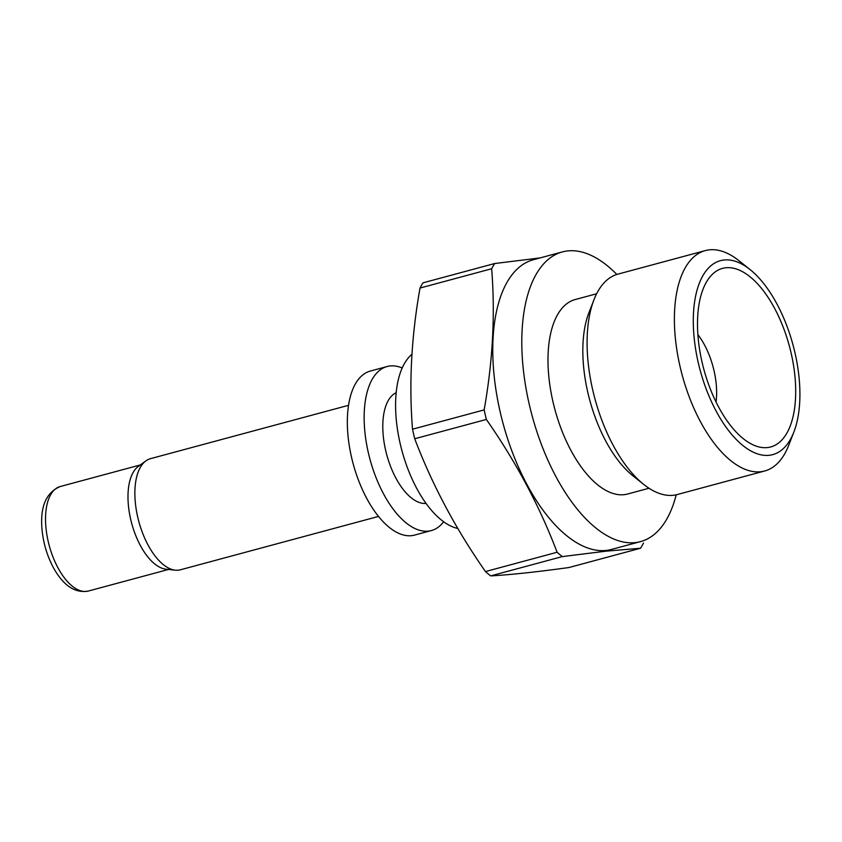 <?xml version="1.0" encoding="UTF-8"?>
<svg xmlns="http://www.w3.org/2000/svg" width="842" height="842" viewBox="0 0 842 842"><rect width="100%" height="100%" fill="white"/><g stroke="black" fill="none" stroke-linecap="round" stroke-linejoin="round"><path stroke-width="1.26" d="M767.357 447.576A92.483 44.31 -105.1 0 1 755.948 446.039A92.483 44.31 -105.1 0 1 702.112 362.418A92.483 44.31 -105.1 0 1 710.28 276.544A92.483 44.31 -105.1 0 1 786.123 335.305A92.483 44.31 -105.1 0 1 767.357 447.576M697.902 334.674A52.93 25.365 -105.1 0 1 716.037 402.002M769.146 455.301A100.43 48.12 -105.1 0 1 694.208 338.41A100.43 48.12 -105.1 0 1 750.075 269.577A100.43 48.12 -105.1 0 1 793.859 432.072A100.43 48.12 -105.1 0 1 769.146 455.301M793.859 432.072L788.691 445.355A114.133 54.688 -105.1 0 1 764.673 470.994A114.133 54.688 -105.1 0 1 760.61 471.752A114.133 54.688 -105.1 0 1 681.094 370.848A114.133 54.688 -105.1 0 1 705.301 250.59A114.133 54.688 -105.1 0 1 738.939 260.694L750.075 269.577M764.673 470.994L677.357 494.517A114.133 54.688 -105.1 0 1 673.284 495.275A114.133 54.688 -105.1 0 1 643.709 484.413A114.133 54.688 -105.1 0 1 593.968 299.752A114.133 54.688 -105.1 0 1 617.975 274.113L705.301 250.59M457.816 528.471A92.483 44.31 -105.1 0 1 401.623 449.502A92.483 44.31 -105.1 0 1 411.927 354.324M426.031 503.411A57.551 27.575 -105.1 0 1 386.71 454.617A57.551 27.575 -105.1 0 1 396.203 392.677M443.639 521.756A84.947 40.7 -105.1 0 1 431.336 530.576A84.947 40.7 -105.1 0 1 428.304 531.134A84.947 40.7 -105.1 0 1 369.133 456.027A84.947 40.7 -105.1 0 1 387.141 366.523A84.947 40.7 -105.1 0 1 402.213 367.975M431.336 530.576L414.538 535.102A84.947 40.7 -105.1 0 1 411.506 535.67A84.947 40.7 -105.1 0 1 352.324 460.563A84.947 40.7 -105.1 0 1 370.333 371.059L387.141 366.523M649.014 488.244L627.648 494.001A100.703 48.257 -105.1 0 1 624.059 494.675A100.703 48.257 -105.1 0 1 553.899 405.633A100.703 48.257 -105.1 0 1 575.254 299.531L596.62 293.774M676.2 494.801A150.034 71.886 -105.1 0 1 640.478 541.627A150.034 71.886 -105.1 0 1 635.121 542.627A150.034 71.886 -105.1 0 1 530.607 409.98A150.034 71.886 -105.1 0 1 562.424 251.905A150.034 71.886 -105.1 0 1 616.839 274.45M640.478 541.627L611.45 549.447A150.034 71.886 -105.1 0 1 606.093 550.447A150.034 71.886 -105.1 0 1 501.579 417.8A150.034 71.886 -105.1 0 1 533.396 259.725L562.424 251.905M643.541 543.027A171.263 82.063 -105.1 0 1 640.552 548.237L568.918 567.54C536.586 571.992 510.505 574.781 490.665 575.896A171.263 82.063 74.9 0 1 485.466 571.56C455.733 528.955 432.146 484.687 414.717 438.756A171.263 82.063 74.9 0 1 412.517 429.209C408.865 383.815 411.359 336.758 420.011 288.048A171.263 82.063 74.9 0 1 423 282.838L494.643 263.535L540.048 257.926M640.552 548.237L606.093 551.163L562.298 556.594A171.263 82.063 -105.1 0 1 557.109 552.257L485.466 571.56M557.109 552.257C539.68 506.337 516.093 462.069 486.36 419.453A171.263 82.063 -105.1 0 1 484.15 409.907C492.802 361.197 495.307 314.14 491.654 268.745A171.263 82.063 -105.1 0 1 494.643 263.535M491.654 268.745L420.011 288.048M486.36 419.453L414.717 438.756M484.15 409.907L412.517 429.209M562.298 556.594L490.665 575.896M643.709 484.413L632.795 475.709A100.703 48.257 -105.1 0 1 588.905 312.761L593.968 299.752M378.49 516.43L180.388 569.802A57.551 27.575 -105.1 0 1 178.336 570.181A57.551 27.575 -105.1 0 1 175.304 570.181A57.551 27.575 -105.1 0 1 137.741 517.198A57.551 27.575 -105.1 0 1 145.855 460.9A57.551 27.575 -105.1 0 1 150.455 458.669L348.556 405.307M175.304 570.181L166 569.192A54.12 25.934 -105.1 0 1 131.678 523.324A54.12 25.934 -105.1 0 1 138.309 466.426L145.855 460.9M60.192 486.539A54.12 25.934 74.9 0 0 48.71 543.564A54.12 25.934 74.9 0 0 86.421 591.41A54.12 25.934 74.9 0 0 88.347 591.052C75.148 593.41 63.582 585.779 53.667 568.161C47.384 556.562 43.531 543.974 42.1 530.376C39.848 507.21 45.878 492.602 60.192 486.539L140.34 464.942M168.495 569.455L88.347 591.052"/></g></svg>
